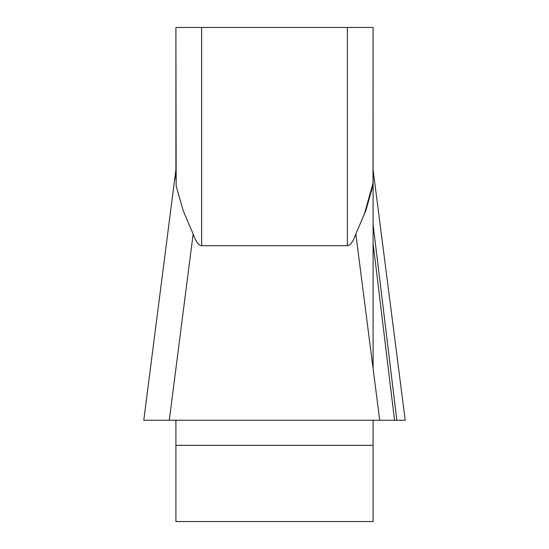 <?xml version="1.0" encoding="UTF-8"?>
<svg xmlns="http://www.w3.org/2000/svg" width="549" height="549" viewBox="0 0 549 549"><rect width="100%" height="100%" fill="white"/><g stroke="black" fill="none" stroke-linecap="round" stroke-linejoin="round"><path stroke-width="0.82" d="M175.906 27.45L347.373 27.45L347.373 245.684C350.276 245.643 353.096 241.752 355.841 234.018C353.096 241.752 350.276 245.643 347.373 245.684L201.627 245.684C198.724 245.643 195.904 241.752 193.159 234.018L183.229 210.843L176.167 185.967L175.906 27.45L175.906 179.303L175.906 169.71L143.769 420.246L169.277 420.246L143.769 420.246M175.906 420.246L175.906 521.55L373.094 521.55L373.094 420.246M373.094 368.557L373.094 27.45L373.004 183.27L364.529 213.595L355.841 234.018L379.723 420.246L169.277 420.246L193.159 234.018M347.373 27.45L373.094 27.45M355.958 233.682L365.771 210.843L372.833 185.967L373.094 179.303M373.094 169.71L405.231 420.246L143.783 420.246L379.723 420.246M152.155 420.246L394.559 420.246L373.094 243.351M396.845 420.246L373.094 224.562M201.627 27.45L201.627 245.684M373.094 445.356L175.906 445.356"/></g></svg>
